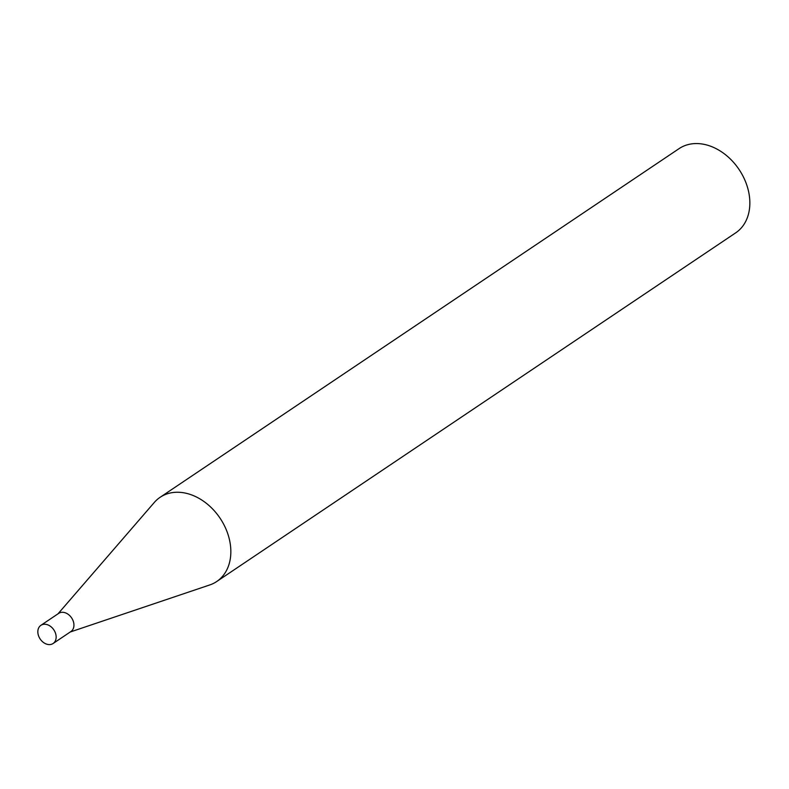 <?xml version="1.0" encoding="UTF-8"?>
<svg xmlns="http://www.w3.org/2000/svg" width="789" height="789" viewBox="0 0 789 789"><rect width="100%" height="100%" fill="white"/><g stroke="black" fill="none" stroke-linecap="round" stroke-linejoin="round"><path stroke-width="1.18" d="M53.1 643.508L70.892 631.555A10.947 8.225 -123.9 0 0 72.322 619.069A10.947 8.225 -123.9 0 0 60.575 612.52A10.947 8.225 -123.9 0 0 58.672 613.378L40.89 625.332A10.947 8.225 -123.9 0 0 39.45 637.828A10.947 8.225 -123.9 0 0 51.196 644.366A10.947 8.225 -123.9 0 0 53.1 643.508A10.947 8.225 -123.9 0 0 54.54 631.022A10.947 8.225 -123.9 0 0 42.793 624.474A10.947 8.225 -123.9 0 0 40.89 625.332M70.191 632.019L209.766 584.945A50.733 38.119 -123.9 0 0 216.699 581.532A50.733 38.119 -123.9 0 0 223.356 523.649A50.733 38.119 -123.9 0 0 168.935 493.322A50.733 38.119 -123.9 0 0 160.108 497.307A50.733 38.119 -123.9 0 0 154.328 502.425L57.982 613.852M216.699 581.532L735.703 232.844A50.733 38.119 -123.9 0 0 742.36 174.951A50.733 38.119 -123.9 0 0 687.939 144.634A50.733 38.119 -123.9 0 0 679.112 148.608L160.108 497.307"/></g></svg>
